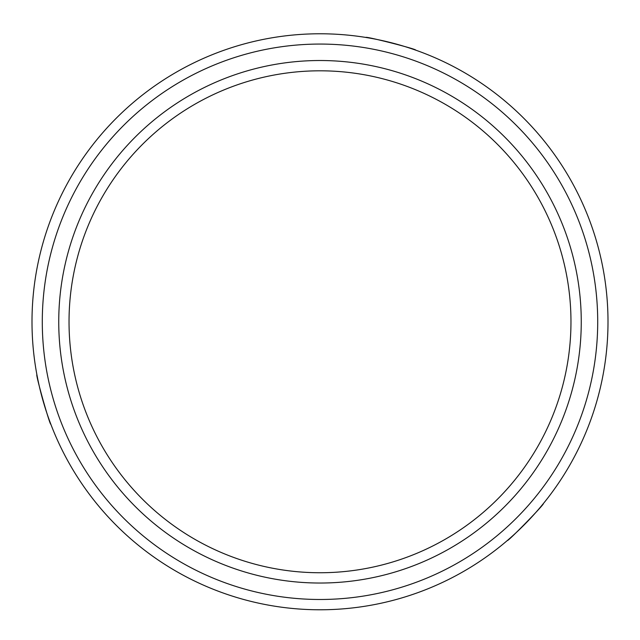 <?xml version="1.0" encoding="UTF-8"?>
<svg xmlns="http://www.w3.org/2000/svg" width="640" height="640" viewBox="0 0 640 640"><rect width="100%" height="100%" fill="white"/><g stroke="black" fill="none" stroke-linecap="round" stroke-linejoin="round"><path stroke-width="0.96" d="M69.032 321.776A250.968 250.968 0 0 0 320 572.744A250.968 250.968 0 0 0 570.968 321.776A250.968 250.968 0 0 0 320 70.808A250.968 250.968 0 0 0 69.032 321.776M581.256 321.776A261.256 261.256 0 0 1 320 583.032A261.256 261.256 0 0 1 58.744 321.776A261.256 261.256 0 0 1 320 60.52A261.256 261.256 0 0 1 581.256 321.776M42.288 321.776A277.712 277.712 0 0 0 320 599.488A277.712 277.712 0 0 0 597.712 321.776A277.712 277.712 0 0 0 320 44.064A277.712 277.712 0 0 0 42.288 321.776M608 321.776A288 288 0 0 1 320 609.776A288 288 0 0 1 32 321.776A288 288 0 0 1 320 33.776A288 288 0 0 1 608 321.776M543.32 503.632C545.32 503.368 507.232 542.432 507.416 540.448C507.208 542.456 545.304 503.392 543.32 503.632M50.848 424.248C50.072 426.112 35.288 373.592 36.912 374.744C35.28 373.56 50.064 426.08 50.848 424.248M415.672 50.128C417.512 49.312 364.64 35.848 365.832 37.448C364.6 35.84 417.48 49.296 415.672 50.128"/></g></svg>
